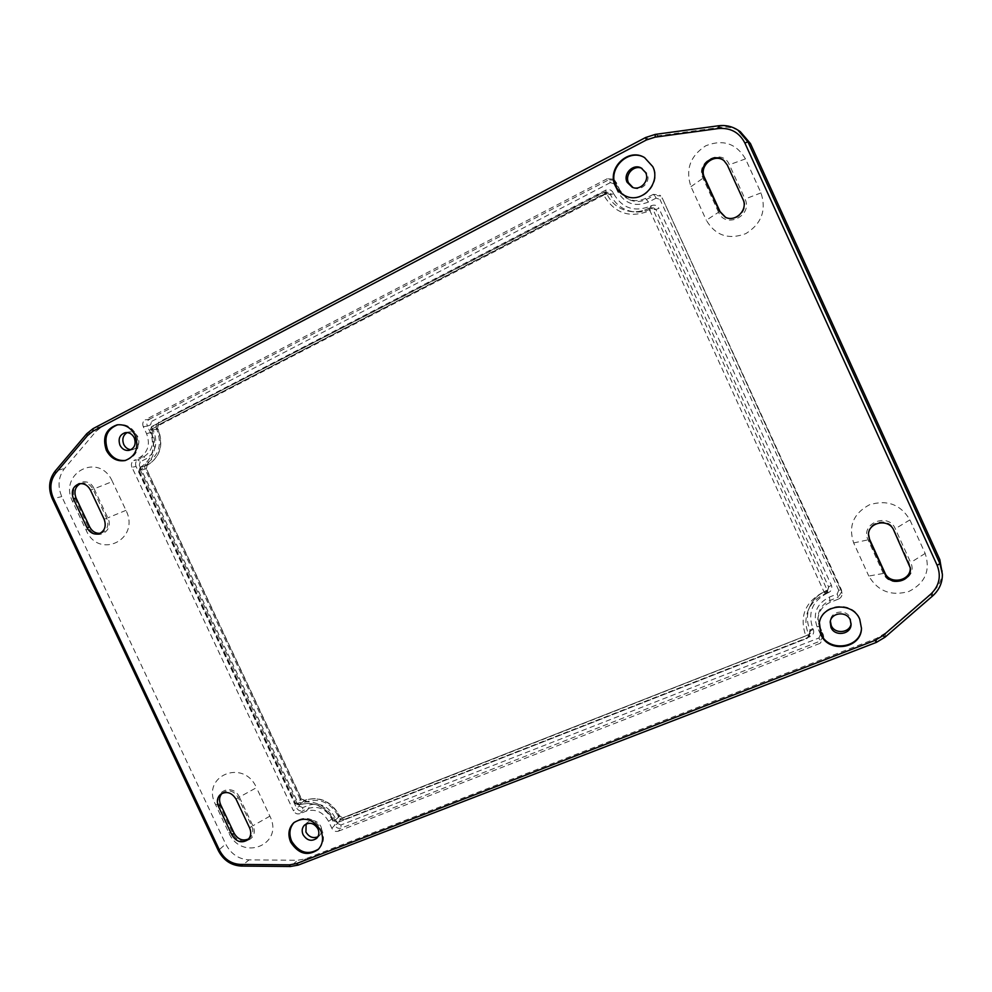 <?xml version="1.0" encoding="UTF-8"?>
<svg xmlns="http://www.w3.org/2000/svg" width="992" height="992" viewBox="0 0 992 992"><rect width="100%" height="100%" fill="white"/><g stroke="black" fill="none" stroke-linecap="round" stroke-linejoin="round"><path stroke-width="0.74" stroke-dasharray="4.96 3.72" d="M130.981 449.711L132.916 449.574C138.334 447.491 140.021 443.325 138 437.088C135.904 433.219 132.903 431.508 129.01 431.954L127.174 432.562M125.662 460.412L126.306 460.288C137.107 456.022 140.467 447.615 136.375 435.079C132.184 427.304 126.182 423.82 118.358 424.638L117.713 424.774M851.111 623.782L850.404 618.028C846.784 608.964 831.408 610.65 830.465 620.149L830.378 621.091M861.49 628.085L859.766 618.586C852.512 600.482 821.909 603.446 819.466 622.282L819.404 622.592M317.862 836.802L319.449 835.636C321.842 833.02 322.288 829.87 320.763 826.187C316.981 820.421 312.517 819.181 307.371 822.455L306.131 823.98M318.643 849.016L319.126 848.557C323.888 843.262 324.731 836.938 321.681 829.56C314.08 817.941 305.09 815.374 294.723 821.86L294.24 822.331M632.958 187.525L633.64 187.848C641.675 191.692 651.161 181.437 646.995 173.34L641.898 168.38M626.646 196.466L626.882 196.552C643.064 203.546 661.503 182.999 653.22 166.867L644.738 157.691M831.408 585.305L828.593 586.929L655.91 209.523L658.948 208.332L831.408 585.305C832.524 588.591 831.507 591.058 828.37 592.683L827.08 590.624L828.605 589.186L828.593 586.929L827.154 592.323L825.592 593.811L824.302 591.691L827.154 590.029L652.984 209.424L650.802 207.799L649.103 208.109L652.104 208.208L651.285 205.728C654.608 204.426 657.163 205.294 658.948 208.332M828.37 592.683L827.477 593.042L826.212 590.947L827.08 590.624L825.27 593.935L823.992 591.815L649.896 210.626L652.984 209.424L655.91 209.523L653.505 207.898L651.211 208.655L650.43 206.162L651.285 205.728M827.477 593.042C812.336 600.916 807.476 612.734 812.87 628.469L813.254 629.312L810.452 630.986L810.067 630.143C806.719 622.505 806.533 614.866 809.546 607.216C812.783 599.701 818.326 594.295 826.187 590.984L825.294 593.898C817.197 597.296 811.468 602.876 808.133 610.613C805.033 618.5 805.219 626.386 808.678 634.26L808.889 636.653L807.252 638.29L805.963 636.256L808.815 634.558L810.452 630.986L808.827 636.814M613.602 193.614L610.526 194.779L606.844 193.948C611.952 204.228 620.124 210.118 631.371 211.606C637.41 212.164 643.213 211.048 648.793 208.258L651.211 208.655C645.804 211.358 640.175 212.437 634.31 211.904C623.398 210.453 615.474 204.749 610.526 194.779L610.13 193.911L613.205 192.758L613.602 193.614C622.133 208.246 634.409 212.424 650.43 206.162M813.254 629.312C814.37 632.574 813.366 634.992 810.266 636.579L808.951 634.62L810.476 633.194L809.001 634.57L342.786 817.817L808.951 634.62L807.302 638.24L337.503 822.529L342.786 817.817L339.574 816.354L334.267 821.054L337.342 822.628L335.532 821.066L805.826 635.946C799.081 616.354 805.144 601.636 823.992 591.815M649.586 210.788L649.103 208.109L649.586 210.788C629.635 218.562 614.346 213.342 603.731 195.126L606.844 193.948L603.582 194.816L602.838 192.336L606.348 192.622L158.435 424.923L151.664 426.572L602.876 192.336L604.636 192.051L606.707 193.638L610.13 193.911L607.898 192.312L606.348 192.622L605.653 190.179C608.914 188.877 611.432 189.732 613.205 192.758M603.731 195.126L151.578 429.152L151.54 426.61L150.697 429.995L157.48 428.308L158.435 424.923L607.898 192.312L604.426 192.026M810.266 636.579L344.732 819.256L339.214 815.598L333.982 821.078L335.408 820.806L334.118 821.339L337.342 822.628L807.252 638.29L808.902 636.641M344.732 819.256C342.004 820 339.872 819.032 338.309 816.354L337.962 815.598C330.386 802.652 320.094 797.99 307.098 801.61L306.404 801.883C303.738 802.64 301.618 801.672 300.068 799.019L301.246 798.982L295.566 803.483L139.227 470.84L140.182 467.468L147.027 465.409L146.382 468.745L147.783 462.483L147.783 465.025L140.418 467.344C153.264 458.899 156.736 446.536 150.821 430.268L157.84 429.077C163.568 444.862 160.183 456.866 147.696 465.062L147.783 465.025C160.406 456.742 163.854 444.763 158.125 429.09L156.959 429.908L156.612 429.152L157.765 428.333L158.125 429.09L157.48 428.308L158.509 422.369L605.653 190.179M338.309 816.354L339.723 816.081L339.214 815.598C330.832 801.288 319.461 796.13 305.102 800.147L298.877 804.921L296.992 803.359C313.137 798.845 325.946 804.661 335.408 820.806M306.404 801.883L304.42 800.42L305.251 800.06C319.709 796.018 331.08 801.102 339.363 815.325L337.962 815.598M301.246 798.982L304.42 800.42L298.778 804.934L295.393 803.756L296.744 803.458L299.026 804.834C313.794 800.718 325.5 806.037 334.143 820.793L333.982 821.078C325.165 806.198 313.46 800.817 298.877 804.921L295.393 803.756L138.93 470.853L146.084 468.757L301.246 798.982M307.098 801.61L301.419 798.709L146.382 468.745L145.241 469.501C144.162 466.575 144.795 464.343 147.126 462.818M331.849 828.283L334.738 825.232L331.613 818.598C326.058 809.088 318.494 805.653 308.934 808.294L302.845 810.724L299.82 813.688L306.156 811.158C315.617 808.542 323.094 811.952 328.6 821.364L331.849 828.283C333.411 830.974 335.556 831.941 338.284 831.209L341.149 828.146L340.938 824.997L819.008 637.93L820.086 641.142L341.149 828.146C338.446 828.866 336.313 827.886 334.738 825.232L337.739 823.546L340.938 824.997M819.008 637.93L820.508 634.297L823.087 633.814L823.596 635.909L820.086 641.142L820.148 643.3L338.284 831.209M143.282 426.672C142.203 423.708 142.836 421.439 145.192 419.852L149.271 419.331C146.952 420.906 146.32 423.162 147.374 426.114L150.598 424.836L153.76 431.57C158.1 443.523 155.546 452.612 146.084 458.85L140.219 461.85L137.938 459.817L143.815 456.804C152.111 451.323 154.355 443.337 150.536 432.859L147.374 426.114L143.282 426.672L146.58 433.69C150.362 444.069 148.143 451.98 139.934 457.399L133.833 460.536L137.938 459.817C135.644 461.342 135.024 463.574 136.065 466.5L139.277 465.186L299.534 806.186L296.509 807.848L136.065 466.5L131.948 467.257L293.458 810.786L296.509 807.848C298.084 810.489 300.192 811.444 302.845 810.724L302.696 807.624L308.785 805.194C319.672 802.168 328.278 806.074 334.626 816.912L337.739 823.546M820.508 634.297L817.086 626.808C812.56 613.602 816.652 603.706 829.349 597.122L837.211 593.972L838.314 597.134L830.44 600.272C822.641 603.781 818.462 609.621 817.892 617.818L819.665 626.361L823.1 633.863L823.682 638.042L820.148 643.3M837.211 593.972L838.736 590.29L841.377 589.707L841.861 591.468L838.314 597.134L838.488 599.056C840.98 597.903 842.158 596.006 842.047 593.365L841.377 589.707L662.21 197.954L841.576 591.616L662.21 197.954L659.965 199.442L656.121 198.14L654.497 195.325L660.771 196.019L659.643 195.04L661.081 196.962M656.121 198.14L648.532 202.021C635.103 207.291 624.811 203.782 617.656 191.518L614.172 183.904L616.268 182.367L619.764 189.993L627.316 198.598C633.59 202.219 640.125 202.418 646.896 199.218L654.497 195.325L653.344 194.345L659.643 195.04M614.172 183.904L610.378 182.627L608.679 179.8L149.271 419.331L151.54 421.451L150.598 424.836M613.205 179.192L607.265 178.734L608.679 179.8L614.594 180.259L616.268 182.367L614.606 180.259L619.789 190.03L618.537 189.274L614.891 181.313M131.948 467.257C130.87 464.318 131.502 462.074 133.833 460.536M299.82 813.688C297.129 814.432 295.008 813.465 293.458 810.786M718.555 212.251L702.993 178.176C694.673 161.77 722.263 147.523 729.368 164.722L745.004 199.02C753.288 215.586 725.499 229.326 718.555 212.251L706.304 220.236C715.381 235.563 728.537 240.027 745.786 233.653C761.583 223.783 766.642 210.192 760.988 192.894L745.488 158.881C736.213 143.369 722.957 139.004 705.721 145.799C690.172 155.98 685.261 169.607 690.978 186.657L706.304 220.236M724.296 160.915L727.892 165.478L743.516 199.764C748.848 210.118 735.977 222.927 725.859 217.471L725.561 217.322M883.388 573.45L868.05 539.846C859.816 523.615 888.286 511.81 895.268 528.711L910.668 562.526C918.865 578.906 890.208 590.228 883.388 573.45L868.794 576.042C877.821 591.282 891.2 596.415 908.945 591.443C925.263 583.023 930.67 570.35 925.164 553.437L909.887 519.895C900.662 504.457 887.183 499.422 869.438 504.792C853.368 513.534 848.123 526.244 853.678 542.934L868.794 576.042M868.484 534.13L868.496 533.659C868.459 520.961 888.981 517.378 893.73 529.344L909.143 563.146L910.197 567.374M94.141 488.82L107.806 517.849C114.96 531.898 94.798 541.868 88.61 527.446L74.995 498.579C67.816 484.642 87.842 474.312 94.141 488.82L112.406 481.529C99.274 451.41 57.834 473.048 72.714 501.766L86.155 530.261C98.853 560.009 140.752 539.574 125.972 510.359L112.406 481.529M80.451 483.612L81.766 483.178C86.614 482.41 90.371 484.468 93.062 489.366L106.727 518.382C109.132 525.363 107.421 530.236 101.581 532.989L100.242 533.287M239.357 797.097L252.861 825.778C259.954 839.691 239.109 847.912 233.021 833.714L219.567 805.194C212.449 791.38 233.157 782.8 239.357 797.097L256.482 787.673C243.548 757.975 200.719 776.017 215.475 804.475L228.755 832.635C241.254 861.949 284.53 845.085 269.886 816.156L256.482 787.673M221.96 793.426L222.989 792.496C228.991 789.272 234.075 790.959 238.241 797.556L251.745 826.212C253.667 830.936 253.047 834.88 249.848 838.029L248.732 838.86M942.326 570.549C942.313 579.13 939.027 586.371 932.48 592.274L885.496 633.032L876.717 638.29L305.499 858.849L297.662 860.25L249.054 859.89C238.712 859.246 230.913 853.963 225.68 844.043L61.764 496.595C57.387 486.105 58.305 476.743 64.542 468.484L95.926 431.446L102.126 426.448L648.47 138.954L658.316 135.792L720.651 127.298C727.806 126.406 734.365 127.856 740.305 131.663M841.576 591.616L842.047 593.365M823.186 635.984L819.603 628.159L817.854 619.702C818.412 611.593 822.554 605.802 830.279 602.33L838.488 599.056M653.344 194.345L645.408 198.4C638.699 201.574 632.239 201.376 626.014 197.792L618.537 189.274M607.265 178.734L145.192 419.852M812.87 628.469L810.067 630.143L808.678 634.26L805.826 635.946M156.612 429.152C155.533 426.2 156.166 423.944 158.509 422.369M147.783 462.483C159.092 455.043 162.142 444.193 156.959 429.908M300.068 799.019L145.241 469.501M140.182 467.468L140.318 467.381C153.004 459.11 156.401 446.735 150.524 430.243L151.702 429.424C158.162 447.231 154.368 460.747 140.306 469.972L140.083 467.505L140.07 470.096L138.93 470.853L140.182 467.468M299.534 806.186L302.696 807.624M140.219 461.85L139.277 465.186M610.378 182.627L151.54 421.451M838.736 590.29L659.965 199.442M140.306 469.972L296.992 803.359M151.702 429.424L150.4 429.97L151.54 426.61L604.624 192.051M650.777 207.799L648.768 208.258C643.2 211.048 637.41 212.164 631.371 211.606L634.31 211.904C640.187 212.437 645.829 211.358 651.236 208.655L653.505 207.898L650.541 207.787M328.6 821.364L334.626 816.912M817.086 626.808L819.652 626.312L819.603 628.159M306.156 811.158L308.934 808.294L308.785 805.194M829.349 597.122L830.279 602.33M139.934 457.399L143.815 456.804L146.084 458.85M648.532 202.021L645.408 198.4M146.58 433.69L153.76 431.57M617.656 191.518L619.789 190.03L626.014 197.792M690.978 186.657L702.993 178.176M745.488 158.881L729.368 164.722M760.988 192.894L745.004 199.02M853.678 542.934L868.05 539.846M909.887 519.895L895.268 528.711M925.164 553.437L910.668 562.526M125.972 510.359L107.806 517.849M86.155 530.261L88.61 527.446M72.714 501.766L74.995 498.579M269.886 816.156L252.861 825.778M228.755 832.635L233.021 833.714M215.475 804.475L219.567 805.194M909.143 563.146L909.255 564.212M893.73 529.344L893.78 530.274M106.727 518.382L104.135 519.151M93.062 489.366L90.408 490.036M251.745 826.212L249.649 828.01M238.241 797.556L236.096 799.242M290.371 866.5L298.443 864.974L876.358 642.345L876.717 638.29M884.951 637.236L885.496 633.032M932.592 595.944L932.48 592.274M241.242 866.066L290.73 866.351L297.662 860.25M218.339 850.603L218.575 850.268C223.746 860.052 231.421 865.272 241.626 865.917L249.054 859.89M52.291 498.765L218.575 850.268L225.68 844.043M55.056 471.212L55.366 471.014C49.24 479.161 48.335 488.399 52.675 498.74L61.764 496.595M718.481 125.773L720.651 127.298M86.726 433.74L55.366 471.014L64.542 468.484M658.316 135.792L655.253 134.416M102.126 426.448L93.124 428.631L87.023 433.566L95.926 431.446M648.47 138.954L645.532 137.578M305.499 858.849L298.443 864.974M125.228 432.661L129.01 431.954M117.068 424.874L118.358 424.638M830.18 622.009L830.465 620.149M819.342 622.914L819.466 622.282M304.519 825.096L307.371 822.455M293.744 822.765L294.723 821.86M641.229 167.995L642.593 168.702M827.241 592.125L825.27 593.935C817.185 597.333 811.468 602.888 808.133 610.613L809.546 607.216C812.795 599.676 818.35 594.258 826.212 590.947L828.605 589.186L827.154 592.323M817.854 619.702L817.892 617.818L819.652 626.312L823.596 635.909M910.148 566.829L910.272 567.908M101.581 532.989L98.964 533.795M249.848 838.029L247.752 839.852M222.989 792.496L220.794 794.17M868.496 533.659L868.446 534.601M724.606 161.163L723.986 160.654M81.766 483.178L79.075 483.823M823.682 638.042L823.596 635.897M633.64 187.848L632.239 187.252M319.126 848.557L318.184 849.499M319.449 835.648L316.646 838.352M861.515 627.762L861.478 628.407M851.248 622.84L851.074 624.724M126.306 460.288L125.017 460.573M132.916 449.574L129.171 450.368"/><path stroke-width="1.49" d="M134.267 437.819C132.159 433.926 129.146 432.202 125.228 432.661C119.672 434.682 117.924 438.873 119.97 445.234C122.115 449.19 125.19 450.901 129.171 450.368C134.602 448.272 136.301 444.094 134.267 437.819M127.174 432.562C122.996 435.265 121.855 439.233 123.764 444.466C125.376 447.628 127.794 449.376 130.981 449.711M106.318 450.269C102.164 437.348 105.747 428.891 117.068 424.874C124.893 424.043 130.907 427.527 135.11 435.327C139.202 447.888 135.842 456.308 125.017 460.573C116.932 461.751 110.707 458.316 106.318 450.269M117.713 424.774C106.876 429.077 103.515 437.484 107.632 449.996C111.811 457.771 117.825 461.243 125.662 460.412M850.231 619.876C846.585 610.774 831.135 612.461 830.18 622.009L830.961 627.44C834.681 636.802 850.69 634.682 851.074 624.724L850.231 619.876M830.378 621.091L831.246 625.555C834.768 634.396 849.797 633.094 851.111 623.782M820.818 634.471L819.342 622.914C821.798 604.054 852.45 601.078 859.729 619.219L861.478 628.407C861.292 648.904 828.407 653.616 820.818 634.471M819.404 622.592L820.93 633.826C828.444 652.761 860.957 648.359 861.49 628.085M317.973 828.866C314.166 823.062 309.678 821.81 304.519 825.096C302.002 827.737 301.531 830.936 303.081 834.706C306.95 840.571 311.463 841.786 316.646 838.352C319.064 835.723 319.498 832.561 317.973 828.866M306.131 823.98L305.933 832.015C308.958 837.05 312.939 838.637 317.862 836.802M290.73 842.233C287.568 834.57 288.573 828.072 293.744 822.765C304.11 816.267 313.112 818.834 320.738 830.478C323.789 837.856 322.946 844.204 318.184 849.499C307.743 856.53 298.592 854.112 290.73 842.233M294.24 822.331C289.503 827.638 288.66 833.962 291.722 841.315C299.262 852.897 308.239 855.464 318.643 849.016M645.656 172.67L641.229 167.995C633.119 163.308 622.753 173.86 627.118 182.28L632.239 187.252C640.311 191.121 649.847 180.804 645.656 172.67M641.898 168.38C633.814 164.548 624.402 174.852 628.556 182.888L632.958 187.525M615.362 186.037C606.348 168.752 628.122 147.238 644.515 157.567L652.773 166.619C661.069 182.788 642.605 203.372 626.398 196.379C621.389 194.42 617.718 190.972 615.362 186.037M644.738 157.691C628.358 147.684 606.943 169.111 615.871 186.236C618.177 191.084 621.761 194.494 626.646 196.466M725.561 217.322L720.018 211.519L704.456 177.432C698.492 165.962 714.513 152.508 724.296 160.915M910.197 567.374C911.648 580.754 889.861 585.379 884.901 572.843L869.562 539.226L868.484 534.13M100.242 533.287C95.654 533.609 92.132 531.489 89.677 526.913L76.062 498.046C73.706 491.499 75.169 486.688 80.451 483.612M248.732 838.86C242.804 841.377 237.931 839.517 234.124 833.268L220.67 804.748C218.848 800.395 219.282 796.626 221.96 793.426M727.285 164.982L742.983 199.404C748.328 209.796 735.407 222.667 725.251 217.174L719.386 211.209L703.762 176.985C697.674 165.28 714.302 151.739 723.986 160.654L727.285 164.982M893.78 530.274L910.272 567.908C912.38 581.585 890.022 586.805 884.926 573.946L869.525 540.194L868.446 534.601C868.422 521.866 889.006 518.258 893.78 530.274M90.408 490.036L104.135 519.151C106.541 526.157 104.817 531.042 98.964 533.795C93.88 534.886 89.9 532.853 87.036 527.707L73.371 498.728C70.903 491.375 72.8 486.402 79.075 483.823C83.936 483.054 87.718 485.125 90.408 490.036M236.096 799.242L249.649 828.01C251.584 832.734 250.951 836.69 247.752 839.852C241.639 843.522 236.381 841.923 231.967 835.078L218.476 806.446C216.454 801.437 217.223 797.345 220.794 794.17C226.821 790.934 231.917 792.62 236.096 799.242M939.833 559.649L939.932 563.654L747.931 141.844L737.912 130.088L740.305 131.663L750.448 143.555L939.833 559.649L942.4 574.43L939.932 563.654L937.142 565.328C941.42 576.327 939.25 585.987 930.608 594.307L882.93 635.661L875.13 640.336L296.41 863.598L298.443 864.974M720.018 211.519L719.386 211.209M884.901 572.843L884.926 573.946M89.677 526.913L87.036 527.707M234.124 833.268L231.967 835.078M220.67 804.748L218.476 806.446M869.562 539.226L869.525 540.194M704.456 177.432L703.762 176.985M76.062 498.046L73.371 498.728M884.951 637.236L876.333 642.407L875.13 640.336M932.592 595.944L885.013 637.211L882.93 635.661M296.41 863.598L289.478 864.838L290.371 866.5L298.245 865.098L876.333 642.407L885.013 637.211L932.654 595.932L930.608 594.307M932.666 595.882L932.654 595.932C939.139 590.104 942.388 582.936 942.4 574.43C942.388 582.899 939.139 590.054 932.666 595.882M289.478 864.838L240.3 864.416L241.242 866.066L290.371 866.5M240.3 864.416C231.124 863.846 224.217 859.146 219.567 850.342L218.339 850.603C223.423 860.275 231.062 865.421 241.242 866.066M750.448 143.555L747.931 141.844L744.868 142.997L937.142 565.328M219.567 850.342L53.32 498.058L52.291 498.765L218.339 850.603M718.431 125.786L655.29 134.391L718.456 125.773C725.536 124.88 732.022 126.319 737.912 130.088C732.034 126.331 725.549 124.893 718.481 125.773L718.394 128.551C730.472 127.546 739.3 132.37 744.868 142.997M53.32 498.058C49.426 488.758 50.232 480.45 55.738 473.134L55.056 471.212C48.918 479.372 47.988 488.548 52.291 498.765M655.253 134.416L645.556 137.541L655.29 134.391L655.142 137.156L718.394 128.551M55.738 473.134L87.457 435.637L86.726 433.74L55.056 471.212M87.457 435.637L92.95 431.198L92.975 428.68L645.556 137.541L646.4 139.971L655.142 137.156M86.726 433.74L92.975 428.68L645.532 137.578M92.95 431.198L646.4 139.971"/></g></svg>
